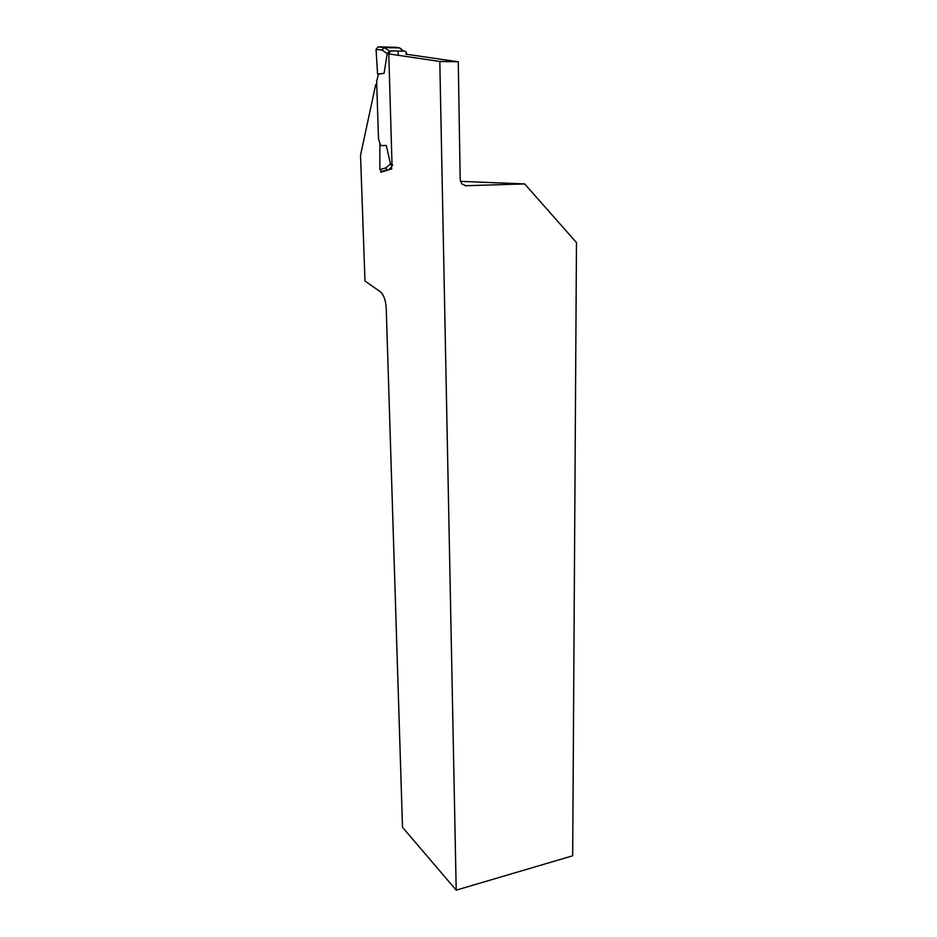 <?xml version="1.0" encoding="UTF-8"?>
<svg xmlns="http://www.w3.org/2000/svg" width="937" height="937" viewBox="0 0 937 937"><rect width="100%" height="100%" fill="white"/><g stroke="black" fill="none" stroke-linecap="round" stroke-linejoin="round"><path stroke-width="1.41" d="M391.502 163.881L391.654 168.929L380.809 172.232L380.785 171.471M379.965 145.598L379.883 143.115M376.744 83.955L375.678 84.728L360.534 155.261L364.985 281.018L380.621 291.946C384.416 295.6 386.325 302.417 386.36 312.408L402.5 827.301L456.202 890.15L439.804 61.479L388.773 53.889M405.569 54.135L458.263 61.783L460.184 179.517L461.824 183.898L465.876 185.725L524.673 183.921L460.454 181.356M458.263 61.783L439.804 61.479M524.673 183.921L576.466 242.554L572.683 855.786L456.202 890.15M385.622 167.981L390.506 163.963L386.278 145.481L379.848 145.61L379.86 169.527L385.622 167.981L387.379 170.229M380.738 145.586L378.501 139.074L376.651 81.156L378.489 74.14L377.599 74.128L376.042 49.333L378.103 46.85L395.566 47.283M377.599 74.128L384.088 73.309L387.227 53.538L382.015 50.083L376.042 49.333M406.916 54.334L406.026 51.734L404.761 51.184L390.94 50.914L388.761 53.374L387.204 53.655M390.471 163.858L392.006 163.881L388.761 53.374M378.489 74.14L384.088 73.309M378.103 46.85L384.264 47.6L399.572 47.916L395.063 47.201M381.956 171.881L379.86 169.527M401.247 48.9L399.572 47.916M384.264 47.6L382.015 50.083M398.248 55.306L398.131 51.008M392.006 163.881L392.662 165.509M390.506 163.963L391.549 165.662M384.229 47.6L389.64 51.16L387.227 53.538M465.127 185.69L465.876 185.725M391.607 167.325L388.422 169.913M403.097 51.148L399.607 47.916M380.926 171.565L386.876 169.995M388.234 169.972L391.596 167.219M401.458 49.31L403.46 51.148"/></g></svg>
